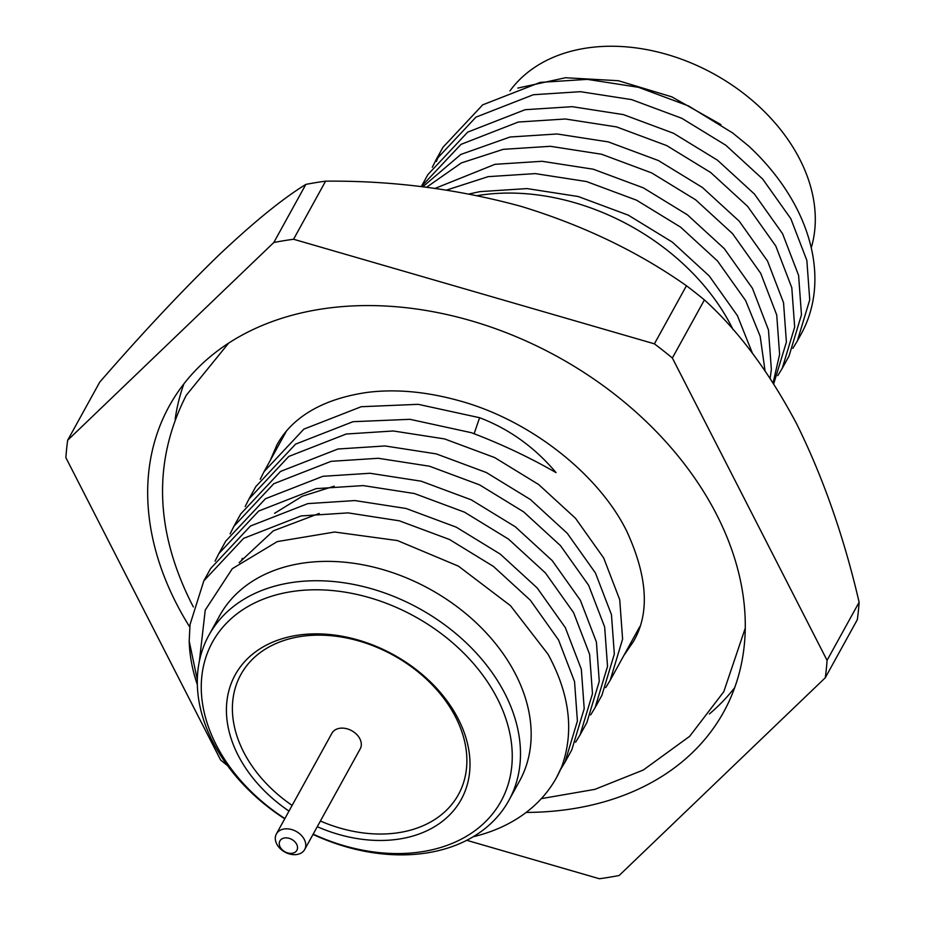 <?xml version="1.0" encoding="UTF-8"?>
<svg xmlns="http://www.w3.org/2000/svg" width="925" height="925" viewBox="0 0 925 925"><rect width="100%" height="100%" fill="white"/><g stroke="black" fill="none" stroke-linecap="round" stroke-linejoin="round"><path stroke-width="1.39" d="M284.727 818.81A171.229 124.817 28.9 0 1 212.785 741.804A171.229 124.817 28.9 0 1 208.958 635.105L219.641 615.738A171.229 124.817 28.9 0 1 364.785 565.175A171.229 124.817 28.9 0 1 515.676 674.429A171.229 124.817 28.9 0 1 519.503 781.139L508.831 800.495A171.229 124.817 28.9 0 1 313.02 834.419M199.43 660.843L205.234 610.107L232.325 568.667L277.28 541.587L334.642 532.025L397.507 540.582L458.465 566.169L510.496 605.69L548.028 654.218C569.742 694.108 574.321 731.594 561.764 766.663A201.927 147.191 28.9 0 1 556.526 777.555A201.927 147.191 28.9 0 1 473.126 836.767M605.725 687.61L610.176 680.303L622.594 639.094L619.727 599.701L603.701 558.006L575.535 518.324L538.651 484.515L494.632 457.563L444.532 438.913L393.322 430.981L346.216 434.022L288.797 456.441L249.022 498.91L245.171 506.553M249.022 498.91L255.82 486.585L295.595 444.116L353.015 421.696L409.96 419.314L471.357 432.692C501.038 443.931 529.262 457.239 556.041 472.606C534.731 447.33 509.259 429.027 479.613 417.718L418.227 404.329L361.27 406.711L303.863 429.131L264.088 471.6L260.237 479.243M560.538 769.531L564.99 762.223L577.408 721.014L574.541 681.609L558.527 639.927L530.349 600.232L493.464 566.435L449.446 539.472L399.346 520.821L348.135 512.889L301.03 515.942L243.622 538.362L203.835 580.831L190.03 624.572L189.197 641.106L197.314 679.806M203.835 580.831L210.634 568.505L250.421 526.036L307.828 503.616L354.934 500.564L406.144 508.507L456.245 527.158L500.263 554.11L537.148 587.918L565.314 627.601L581.339 669.295L584.207 708.689L571.789 749.897L564.99 762.212M197.326 684.639A201.927 147.191 28.9 0 1 189.197 641.106M575.604 742.22L580.056 734.913L592.474 693.704L589.607 654.31L573.581 612.628L545.415 572.933L508.53 539.125L464.512 512.173L414.4 493.522L363.201 485.59L316.096 488.631L258.676 511.051L218.901 553.52L215.051 561.163M218.901 553.52L225.7 541.194L265.475 498.725L322.894 476.306L370 473.265L421.199 481.197L471.311 499.847L515.329 526.799L552.213 560.608L580.38 600.302L596.394 641.985L599.261 681.378L586.855 722.587L580.056 734.913M590.659 714.921L595.11 707.602L607.528 666.393L604.661 627L588.647 585.317L560.469 545.623L523.585 511.826L479.566 484.862L429.466 466.212L378.256 458.28L331.15 461.321L273.742 483.74L233.967 526.209L230.105 533.864M233.967 526.209L240.754 513.895L280.541 471.426L337.949 449.007L385.054 445.954L436.265 453.886L486.365 472.536L530.383 499.5L567.268 533.309L595.446 572.991L611.46 614.686L614.327 654.079L601.909 695.288L595.11 707.602M561.764 766.663L556.63 777.382M734.693 687.668A316.616 230.799 28.9 0 1 709.382 713.973M189.764 627.046A316.616 230.799 28.9 0 1 176.317 603.389A316.616 230.799 28.9 0 1 169.24 406.087A316.616 230.799 28.9 0 1 437.629 312.592A316.616 230.799 28.9 0 1 716.632 514.612A316.616 230.799 28.9 0 1 723.72 711.915A316.616 230.799 28.9 0 1 526.152 812.428M477.508 195.603A201.927 147.191 28.9 0 1 731.455 326.386A201.927 147.191 28.9 0 1 733.143 329.751M432.31 167.263L436.161 159.62L475.936 117.151L533.355 94.732L580.461 91.691L631.659 99.623L681.771 118.273L725.79 145.225L762.674 179.034L790.84 218.728L806.854 260.411L809.733 299.804L797.315 341.013L792.864 348.332M436.161 159.62L442.959 147.295L482.734 104.826L540.154 82.406L587.259 79.365L638.458 87.297L688.558 105.947L732.588 132.911L748.533 145.919A201.927 147.191 28.9 0 1 796.622 208.252A201.927 147.191 28.9 0 1 801.131 334.087L797.315 341.013M439.745 153.562L436.357 161.459M752.441 353.292L737.398 315.622L709.221 275.939L672.348 242.13L628.318 215.167L578.217 196.516L527.019 188.584L479.902 191.637L469.206 193.949M446.648 190.053L488.169 176.652L535.274 173.611L586.485 181.543L636.585 200.193L680.603 227.145L717.488 260.954L745.654 300.637L760.165 336.261L765.021 370.636M770.178 378.29L771.346 369.399L768.478 330.005L752.453 288.322L724.287 248.628L687.402 214.82L643.384 187.867L593.283 169.217L542.073 161.285L494.967 164.326L435.12 188.388M426.564 187.266L461.367 162.916L503.235 149.341L550.34 146.3L601.539 154.232L651.639 172.883L695.669 199.835L732.554 233.643L760.72 273.338L776.734 315.02L779.602 354.414L773.115 382.823M773.728 383.771L786.4 342.088L783.533 302.695L767.519 261.012L739.341 221.318L702.468 187.521L658.438 160.557L608.338 141.907L557.139 133.975L510.033 137.016L460.777 154.463L422.783 186.815M782.249 368.323L789.048 355.998L801.466 314.789L798.599 275.396L782.573 233.701L754.407 194.019L717.522 160.21L673.504 133.258L623.404 114.608L572.193 106.676L525.088 109.717L467.668 132.136L427.893 174.605L421.257 186.63L461.032 144.358L518.289 122.042L565.395 118.99L616.605 126.922L666.705 145.583L710.724 172.536L747.608 206.344L775.786 246.027L791.8 287.721L794.668 327.115L782.249 368.323L777.798 375.631M517.827 88.083L565.545 77.735L618.397 80.729L671.804 96.848L720.91 124.586M811.248 247.796A171.229 124.817 -151.1 0 0 799.801 159.297A171.229 124.817 -151.1 0 0 656.368 51.661A171.229 124.817 -151.1 0 0 509.953 90.893M208.958 635.105A171.229 124.817 28.9 0 1 354.102 584.531A171.229 124.817 28.9 0 1 504.992 693.796A171.229 124.817 28.9 0 1 508.831 800.495M288.993 811.086A129.049 94.073 28.9 0 1 238.095 755.263A129.049 94.073 28.9 0 1 296.162 635.463A129.049 94.073 28.9 0 1 458.326 719.072A129.049 94.073 28.9 0 1 441.907 821.701A129.049 94.073 28.9 0 1 317.275 826.696M455.643 717.164A124.239 90.557 28.9 0 1 440.022 815.815A124.239 90.557 28.9 0 1 320.408 821.018A124.239 90.557 28.9 0 0 440.022 815.815A124.239 90.557 28.9 0 0 455.643 717.164A124.239 90.557 28.9 0 0 299.538 636.678A124.239 90.557 28.9 0 0 243.633 752.002A124.239 90.557 28.9 0 1 299.538 636.678A124.239 90.557 28.9 0 1 455.643 717.164M292.127 805.409A124.239 90.557 28.9 0 1 243.633 752.002A124.239 90.557 28.9 0 0 292.127 805.409M67.675 440.242L99.727 382.141C141.745 333.763 181.092 291.768 217.745 256.167C253.045 222.694 282.414 198.771 305.851 184.399L273.812 242.5L67.675 440.242A403.843 294.393 28.9 0 0 65.883 457.667L220.589 759.992A403.843 294.393 28.9 0 0 227.538 765.622M466.732 840.293L599.4 878.75A403.843 294.393 28.9 0 0 619.149 875.501L825.273 677.759L857.325 619.669A403.843 294.393 28.9 0 0 859.117 602.244L827.066 660.346A403.843 294.393 28.9 0 1 825.273 677.759M827.066 660.346L672.359 358.01L704.411 299.92C738.404 330.699 769.172 372.047 796.714 423.974C823.181 477.554 843.982 536.974 859.117 602.244M686.442 285.744L654.403 343.834L293.56 239.251L325.6 181.161C392.073 180.548 457.204 188.943 520.983 206.333C583.132 225.33 638.285 251.808 686.442 285.744A403.843 294.393 28.9 0 1 704.411 299.92M654.403 343.834A403.843 294.393 28.9 0 1 672.359 358.01M305.851 184.399A403.843 294.393 28.9 0 1 325.6 181.161M273.812 242.5A403.843 294.393 28.9 0 1 293.56 239.251M175.149 419.279A316.616 230.799 28.9 0 1 183.89 383.863M479.613 417.718L474.109 433.744M239.17 562.666L273.326 530.834L319.171 513.467M241.402 560.908L242.292 558.376M274.563 513.329L302.302 496.228L334.226 486.168M304.672 849.543L360.218 748.845A16.153 11.771 -151.1 0 0 359.86 738.774A16.153 11.771 -151.1 0 0 345.626 728.472A16.153 11.771 -151.1 0 0 331.925 733.236L276.39 833.945A16.153 11.771 -151.1 0 0 276.748 844.005A16.153 11.771 -151.1 0 0 290.982 854.318A16.153 11.771 -151.1 0 0 304.672 849.543A16.153 11.771 -151.1 0 0 304.313 839.472A16.153 11.771 -151.1 0 0 290.08 829.17A16.153 11.771 -151.1 0 0 276.39 833.945M296.659 844.259A9.689 7.065 -151.1 0 0 284.484 837.981A9.689 7.065 -151.1 0 0 280.125 846.976A9.689 7.065 -151.1 0 0 292.3 853.255A9.689 7.065 -151.1 0 0 296.659 844.259M313.17 834.142A164.766 120.111 -151.1 0 0 475.022 830.627A164.766 120.111 -151.1 0 0 497.349 698.572A164.766 120.111 -151.1 0 0 290.311 591.827A164.766 120.111 -151.1 0 0 216.161 744.775A164.766 120.111 -151.1 0 0 284.877 818.544M264.088 471.6L286.16 431.582M610.176 680.303L639.776 626.63M745.272 628.11L723.778 691.738L689.657 736.323L643.291 770.028L594.856 789.372L541.345 798.633M623.889 655.443L633.243 641.811C649.917 613.807 647.754 576.969 626.78 531.274C598.81 474.375 529.99 419.638 458.037 400.409C425.569 391.541 395.333 388.87 367.317 392.397C313.182 400.201 287.941 424.286 276.795 445.203L270.262 460.396M193.36 606.927L191.232 602.846C154.718 529.609 153.064 460.419 186.272 395.276L228.625 343.152"/></g></svg>
